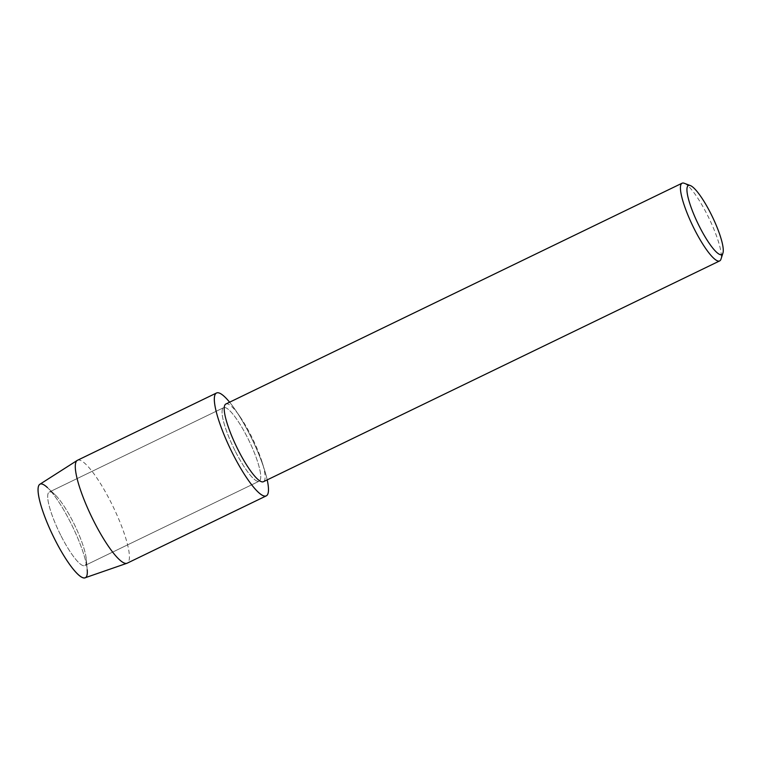 <?xml version="1.0" encoding="UTF-8"?>
<svg xmlns="http://www.w3.org/2000/svg" width="761" height="761" viewBox="0 0 761 761"><rect width="100%" height="100%" fill="white"/><g stroke="black" fill="none" stroke-linecap="round" stroke-linejoin="round"><path stroke-width="0.57" stroke-dasharray="3.81 2.85" d="M60.709 535.192A40.828 8.485 -115.8 0 1 49.246 492.063A40.828 8.485 -115.8 0 1 55.049 494.755A40.828 8.485 -115.8 0 1 73.351 522.436A40.828 8.485 -115.8 0 1 86.307 559.345A40.828 8.485 -115.8 0 1 84.813 565.566A40.828 8.485 -115.8 0 1 60.709 535.192A40.828 8.485 -115.8 0 1 49.246 492.063A40.828 8.485 -115.8 0 1 55.049 494.755A40.828 8.485 -115.8 0 1 73.351 522.436A40.828 8.485 -115.8 0 1 86.307 559.345A40.828 8.485 -115.8 0 1 84.813 565.566A40.828 8.485 -115.8 0 1 60.709 535.192M39.81 484.3A51.948 10.797 -115.8 0 1 47.429 487.592A51.948 10.797 -115.8 0 1 70.706 522.807A51.948 10.797 -115.8 0 1 87.201 569.761A51.948 10.797 -115.8 0 1 85.061 577.789M235.082 450.807A40.828 8.485 -115.8 0 1 223.61 407.677A40.828 8.485 -115.8 0 1 247.715 438.051A40.828 8.485 -115.8 0 1 259.187 481.18A40.828 8.485 -115.8 0 1 235.082 450.807A40.828 8.485 -115.8 0 1 223.61 407.677A40.828 8.485 -115.8 0 1 247.715 438.051A40.828 8.485 -115.8 0 1 259.187 481.18A40.828 8.485 -115.8 0 1 235.082 450.807M225.846 404.015A43.158 8.97 -115.8 0 1 240.01 416.686A43.158 8.97 -115.8 0 1 251.32 436.11A43.158 8.97 -115.8 0 1 262.298 462.736A43.158 8.97 -115.8 0 1 263.449 481.703M229.603 402.189A57.142 11.881 -115.8 0 1 235.254 409.77A57.142 11.881 -115.8 0 1 250.236 435.501A57.142 11.881 -115.8 0 1 264.761 470.755A57.142 11.881 -115.8 0 1 267.206 479.887A57.142 11.881 -115.8 0 0 250.236 435.501A57.142 11.881 -115.8 0 0 229.603 402.189M684.215 183.268A43.158 8.97 -115.8 0 1 707.549 215.315A43.158 8.97 -115.8 0 1 720.962 259.187M47.429 487.592L55.049 494.755L47.429 487.592A51.948 10.797 -115.8 0 1 70.706 522.807A51.948 10.797 -115.8 0 1 87.201 569.761L86.307 559.345L87.201 569.761M77.47 460.281A57.142 11.881 -115.8 0 1 111.201 502.793A57.142 11.881 -115.8 0 1 127.249 563.15M49.246 492.063L223.61 407.677L49.246 492.063M240.01 416.686L235.254 409.77M262.298 462.736L264.761 470.755M84.813 565.566L259.187 481.18L84.813 565.566"/><path stroke-width="1.14" d="M87.201 569.761A51.948 10.797 -115.8 0 1 54.63 539.045A51.948 10.797 -115.8 0 1 38.383 494.193A51.948 10.797 -115.8 0 1 47.429 487.592M722.95 253.023L720.962 259.187A43.158 8.97 -115.8 0 1 719.668 260.909L263.449 481.703A43.158 8.97 -115.8 0 1 237.965 449.599A43.158 8.97 -115.8 0 1 225.846 404.015L682.075 183.211A43.158 8.97 -115.8 0 1 684.215 183.268L690.294 185.541A38.364 7.971 -115.8 0 1 711.031 214.022A38.364 7.971 -115.8 0 1 722.95 253.023A38.364 7.971 -115.8 0 1 699.159 226.007A38.364 7.971 -115.8 0 1 690.294 185.541M232.552 453.356A57.142 11.881 -115.8 0 1 214.355 400.771A57.142 11.881 -115.8 0 1 229.603 402.189A57.142 11.881 -115.8 0 0 216.505 392.999A57.142 11.881 -115.8 0 0 232.552 453.356A57.142 11.881 -115.8 0 0 260.329 493.946A57.142 11.881 -115.8 0 0 267.206 479.887A57.142 11.881 -115.8 0 1 266.293 495.868A57.142 11.881 -115.8 0 1 232.552 453.356M719.668 260.909A43.158 8.97 -115.8 0 1 694.194 228.804A43.158 8.97 -115.8 0 1 682.075 183.211M266.293 495.868L127.249 563.15A57.142 11.881 -115.8 0 1 126.982 563.264L85.061 577.789A51.948 10.797 -115.8 0 1 54.63 539.045A51.948 10.797 -115.8 0 1 39.81 484.3L77.213 460.424A57.142 11.881 -115.8 0 1 77.47 460.281L216.505 392.999M126.982 563.264A57.142 11.881 -115.8 0 1 93.517 520.648A57.142 11.881 -115.8 0 1 77.213 460.424"/></g></svg>
